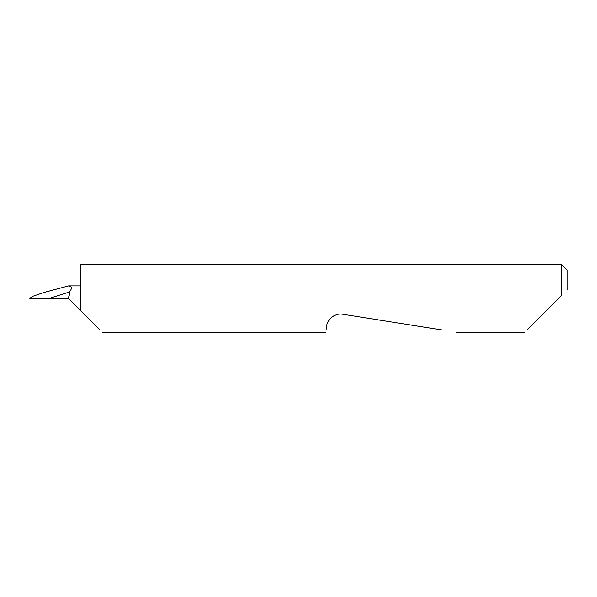 <?xml version="1.0" encoding="UTF-8"?>
<svg xmlns="http://www.w3.org/2000/svg" width="597" height="597" viewBox="0 0 597 597"><rect width="100%" height="100%" fill="white"/><g stroke="black" fill="none" stroke-linecap="round" stroke-linejoin="round"><path stroke-width="0.9" d="M527.114 329.984L561.747 295.351L561.747 264.725L80.804 264.725L80.804 310.746L100.042 329.984M326.111 329.984L326.746 325.94C326.76 321.156 333.723 312.567 342.82 314.261L442.086 329.984M561.747 295.351L558.591 298.5M69.304 292.06L48.961 298.5L30.566 298.5L32.059 296.56L43.82 292.523L68.342 285.948C72.088 286.366 72.409 288.403 69.304 292.06C69.879 294.052 69.334 296.194 67.677 298.5L68.558 298.5L80.804 310.746M48.961 298.5L67.677 298.5M561.747 264.725L567.15 270.128L567.15 289.941M524.823 332.275L456.548 332.275M325.746 332.275L102.333 332.275M80.804 285.888L68.558 285.888M31.081 297.373L29.85 298.5"/></g></svg>
